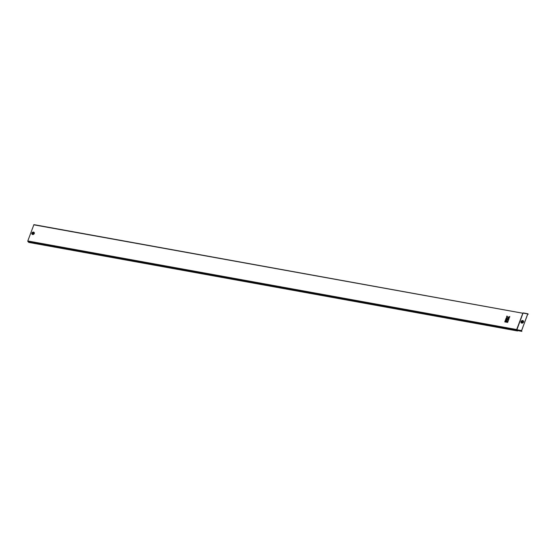 <?xml version="1.0" encoding="UTF-8"?>
<svg xmlns="http://www.w3.org/2000/svg" width="556" height="556" viewBox="0 0 556 556"><rect width="100%" height="100%" fill="white"/><g stroke="black" fill="none" stroke-linecap="round" stroke-linejoin="round"><path stroke-width="0.83" d="M33.436 233.2L33.054 233.075C32.755 233.93 32.929 233.986 33.589 233.228C32.575 233.214 32.505 233.36 33.367 233.666C34.312 232.29 31.49 233.555 33.256 233.645C33.207 232.686 33.096 232.693 32.915 233.659L32.915 233.659M33.402 233.325L32.728 233.228L33.402 233.325M33.457 233.172L32.762 233.277L33.228 233.603M33.061 233.791C32.873 233.034 33.026 232.943 33.534 233.513L32.922 233.013M32.776 233.298L33.429 233.388M33.423 233.138L32.811 233.346L33.012 233.728M32.825 233.36L33.485 233.45M522.689 321.424A0.584 0.486 -37.6 0 0 521.764 322.139M521.688 321.66A0.584 0.486 -37.6 0 0 522.723 321.848A0.584 0.486 -37.6 0 0 521.688 321.66M28.71 241.867L28.717 242.409L517.504 330.966L517.567 330.591M517.504 330.966L517.504 330.577M28.245 241.763L27.8 240.97L33.909 224.631L522.73 313.223M506.196 321.034L508.031 321.382L508.684 319.561L507.899 319.422L507.267 320.395L507.656 319.387L506.857 319.234L506.196 321.034L508.031 321.382M505.154 320.847L505.946 321.007L506.599 319.186L505.814 319.04L505.154 320.847L505.946 321.007M504.772 321.889L505.564 322.049L505.849 321.264L505.056 321.104L504.772 321.889L505.564 322.049M509.435 317.573L509.796 316.531L508.01 317.233L506.933 316.016L506.551 317.038L507.246 318.185L506.203 317.997L505.911 318.783L508.796 319.318L509.081 318.532L508.024 318.331L509.435 317.573L509.796 316.531M505.814 322.077L507.649 322.424L507.927 321.625L506.099 321.298L505.814 322.077L507.649 322.424M28.064 241.728L516.934 330.306L516.67 329.548L522.828 313.243L33.749 224.805M521.632 330.653L523.96 324.148L521.591 330.598L521.862 331.369L521.632 330.653M525.302 320.437L524.009 324.211M525.392 320.444L527.762 313.994L528.2 314.147L527.72 313.938L525.35 320.388M521.862 331.369L517.17 330.514L516.899 329.75L523.029 313.091L527.832 313.779M528.158 314.258L527.7 314.175M525.344 320.499L524.002 324.148M505.55 322.028L505.842 321.25M506.551 317.038L507.336 317.928M505.911 318.783L508.796 319.318M508.782 319.304L509.067 318.518M508.121 318.067L509.421 317.559M505.932 320.986L506.599 319.186M507.635 322.41L507.927 321.625M508.024 321.368L508.684 319.561M507.267 320.395L507.642 319.373M32.526 233.138A0.556 0.459 142.4 0 1 33.506 233.311A0.556 0.459 142.4 0 1 32.526 233.138M33.52 232.102A1.362 1.133 -37.6 0 0 32.637 234.514A1.362 1.133 -37.6 0 0 33.52 232.102M33.457 232.206A1.216 1.015 -37.6 0 0 32.665 234.354A1.216 1.015 -37.6 0 0 33.457 232.206M32.665 234.264A1.147 0.952 -37.6 0 0 33.409 232.234A1.147 0.952 -37.6 0 0 32.665 234.264M32.686 234.125A1.015 0.841 -37.6 0 0 33.346 232.332A1.015 0.841 -37.6 0 0 32.686 234.125M522.751 320.534A1.473 1.23 -37.6 0 0 521.792 323.14A1.473 1.23 -37.6 0 0 522.751 320.534M522.682 320.631A1.327 1.105 -37.6 0 0 521.813 322.987A1.327 1.105 -37.6 0 0 522.682 320.631M521.813 322.904A1.265 1.056 -37.6 0 0 522.64 320.659A1.265 1.056 -37.6 0 0 521.813 322.904M521.848 322.737A1.105 0.924 -37.6 0 0 522.564 320.77A1.105 0.924 -37.6 0 0 521.848 322.737M27.8 240.97L516.67 329.548M527.72 313.938L523.029 313.091M521.591 330.598L516.899 329.75M27.8 241.394L516.677 329.965M521.597 331.015L516.899 330.167M33.395 233.346L32.867 233.61M28.154 241.77L516.962 330.333M33.909 224.631L522.765 313.209M523.161 312.917L522.751 313.209M527.887 313.765L523.189 312.917M33.2 232.964L32.7 233.346M33.27 232.915L32.658 233.527"/></g></svg>
